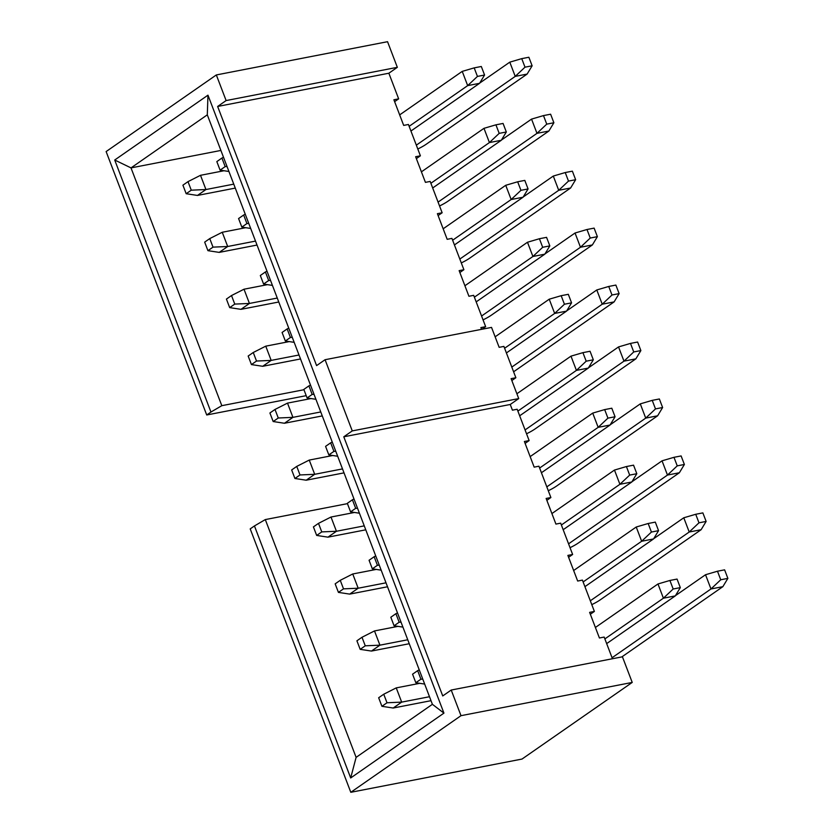 <?xml version="1.0" encoding="UTF-8"?>
<svg xmlns="http://www.w3.org/2000/svg" width="834" height="834" viewBox="0 0 834 834"><rect width="100%" height="100%" fill="white"/><g stroke="black" fill="none" stroke-linecap="round" stroke-linejoin="round"><path stroke-width="1.25" d="M510.252 404.48L343.785 436.797L352.261 430.907L325.072 359.715L491.539 327.397L499.149 347.33L503.903 346.402L515.871 377.729L511.117 378.646L518.727 398.589L510.252 404.48L512.42 410.172L517.174 409.254L529.142 440.581L524.388 441.499L534.167 467.134L538.931 466.206L550.888 497.533L546.134 498.451L555.924 524.086L560.677 523.158L572.635 554.485L567.881 555.402L577.67 581.037L582.424 580.11L594.381 611.437L590.347 614.241M594.381 611.437L589.628 612.365L599.417 637.989L604.17 637.072L612.448 658.745M572.635 554.485L568.6 557.289M443.938 713.122L432.398 704.313L356.108 757.366L350.687 777.966L443.938 713.122L207.968 95.17L207.301 114.842L432.398 704.313M343.785 436.797L442.739 695.942L451.215 690.041L622.435 656.806L632.224 682.431L522.021 759.055L350.801 792.3L461.004 715.676L632.224 682.431M451.215 690.041L461.004 715.676M356.108 757.366L265.306 519.582L254.453 525.941L350.687 777.966M347.444 503.642L265.306 519.582M254.453 525.941L250.21 528.892L350.801 792.3M325.072 359.715L316.597 365.605L217.643 106.46L226.118 100.57L216.329 74.945L106.126 151.569L206.717 414.978L210.95 412.038L114.717 160.013L207.968 95.17M306.214 395.66L206.717 414.978M216.329 74.945L387.549 41.7L397.338 67.325L388.863 73.225L398.652 98.85L393.898 99.778L403.677 125.402L408.441 124.485L420.399 155.802L415.645 156.729L425.423 182.365L430.188 181.437L442.145 212.764L437.391 213.681L447.18 239.316L451.934 238.388L463.892 269.716L459.857 272.52M463.892 269.716L459.138 270.633L468.927 296.268L473.681 295.34L485.649 326.667L481.916 329.263M485.649 326.667L480.884 327.595L481.552 329.336M515.871 377.729L511.836 380.533M529.142 440.581L525.107 443.386M550.888 497.533L546.854 500.337M303.941 389.728L221.813 405.678L210.95 412.038M398.652 98.85L394.618 101.665M420.399 155.802L416.364 158.616M442.145 212.764L438.111 215.568M518.727 398.589L352.261 430.907M397.338 67.325L226.118 100.57M217.643 106.46L388.863 73.225M221.813 405.678L131.011 167.895L114.717 160.013M220.895 150.443L131.011 167.895L207.301 114.842M300.521 358.954L262.71 366.293L251.43 364.583L248.167 356.035L253.255 352.501L265.754 346.162L289.262 341.596M265.754 346.162L271.186 360.403L299.01 355.003M253.255 352.501L256.518 361.039L271.186 360.403L262.71 366.293M257.028 245.05L219.217 252.389L207.927 250.669L204.674 242.131L209.751 238.597L222.251 232.259L245.769 227.692M222.251 232.259L227.692 246.499L255.517 241.099M209.751 238.597L213.014 247.135L227.692 246.499L219.217 252.389M278.775 302.002L240.963 309.341L229.684 307.621L226.421 299.083L231.508 295.549L244.008 289.21L267.516 284.644M244.008 289.21L249.439 303.451L277.263 298.051M231.508 295.549L234.771 304.087L249.439 303.451L240.963 309.341M235.271 188.098L197.47 195.437L186.18 193.717L182.917 185.179L188.004 181.635L200.504 175.307L224.023 170.741M200.504 175.307L205.946 189.537L233.76 184.137M188.004 181.635L191.267 190.183L205.946 189.537L197.47 195.437M322.268 415.916L284.457 423.255L273.177 421.535L269.914 412.986L275.001 409.452L287.501 403.114L311.009 398.558M287.501 403.114L292.932 417.354L320.756 411.954M275.001 409.452L278.264 418.001L292.932 417.354L284.457 423.255M344.015 472.868L306.203 480.207L294.923 478.487L291.66 469.949L296.748 466.404L309.247 460.076L332.766 455.51M309.247 460.076L314.689 474.306L342.503 468.906M296.748 466.404L300.011 474.953L314.689 474.306L306.203 480.207M387.518 586.771L349.707 594.11L338.427 592.39L335.164 583.852L340.251 580.318L352.74 573.98L376.259 569.413M352.74 573.98L358.182 588.22L386.006 582.82M431.011 700.685L393.2 708.024L381.92 706.304L378.657 697.756L383.744 694.222L396.244 687.883L419.752 683.327M396.244 687.883L401.675 702.124L429.5 696.724M409.265 643.723L371.453 651.062L360.173 649.352L356.91 640.804L361.998 637.27L374.497 630.931L398.006 626.365M374.497 630.931L379.929 645.172L407.753 639.772M365.772 529.819L327.96 537.159L316.67 535.438L313.417 526.9L318.494 523.366L330.994 517.028L354.513 512.462M330.994 517.028L336.436 531.268L364.26 525.868M318.494 523.366L321.757 531.904L336.436 531.268L327.96 537.159M379.282 565.202L377.416 565.285L374.153 556.737L369.066 560.271L372.329 568.819L377.416 565.285M372.329 568.819L381.169 570.164M375.738 555.934L374.153 556.737M422.775 679.105L420.92 679.189L417.657 670.651L412.569 674.185L415.832 682.723L420.92 679.189M415.832 682.723L424.673 684.068M419.241 669.848L417.657 670.651M395.9 613.688L390.823 617.233L394.075 625.771L399.163 622.237L395.9 613.688L397.484 612.886M401.029 622.154L399.163 622.237M394.075 625.771L402.926 627.116M476.162 301.845A24.937 5.192 159.1 0 0 477.84 300.74L544.811 254.172L532.916 256.486L474.379 297.185M292.286 337.384L290.42 337.468L287.157 328.919L282.08 332.464L285.343 341.002L290.42 337.468M285.343 341.002L294.183 342.347M288.741 328.116L287.157 328.919M314.032 394.336L312.177 394.419L308.914 385.881L303.826 389.415L307.089 397.954L312.177 394.419M307.089 397.954L315.93 399.298M310.498 385.079L308.914 385.881M357.525 508.25L355.67 508.323L352.407 499.785L347.319 503.319L350.582 511.868L355.67 508.323M350.582 511.868L359.423 513.212M353.991 498.982L352.407 499.785M330.66 442.833L325.573 446.367L328.836 454.905L333.923 451.371L330.66 442.833L332.245 442.03M335.779 451.288L333.923 451.371M328.836 454.905L337.676 456.261M248.782 223.481L246.927 223.554L243.664 215.016L238.576 218.55L241.839 227.098L246.927 223.554M241.839 227.098L250.68 228.443M245.248 214.213L243.664 215.016M227.036 166.519L225.18 166.602L221.917 158.064L216.83 161.598L220.093 170.136L225.18 166.602M220.093 170.136L228.933 171.491M223.502 157.261L221.917 158.064M265.41 271.967L260.323 275.501L263.586 284.05L268.673 280.516L265.41 271.967L266.995 271.165M270.539 280.433L268.673 280.516M263.586 284.05L272.426 285.395M544.956 253.932L575.043 233.009L586.99 229.506L590.243 238.044L597.384 236.658L592.369 244.946L491.487 315.085A24.937 5.192 -20.9 0 1 483.053 319.87M256.518 361.039L251.43 364.583M501.463 140.018L531.55 119.106L543.487 115.592L546.75 124.141L553.88 122.754L548.876 131.032L447.994 201.182A24.937 5.192 -20.9 0 1 439.549 205.967M213.014 247.135L207.927 250.669M523.21 196.98L553.296 176.057L565.233 172.544L568.496 181.093L575.637 179.706L570.623 187.984L469.74 258.133A24.937 5.192 -20.9 0 1 461.296 262.918M234.771 304.087L229.684 307.621M479.706 83.066L509.793 62.154L521.74 58.641L525.003 67.179L532.134 65.803L527.119 74.08L426.247 144.219A24.937 5.192 -20.9 0 1 417.803 149.005M191.267 190.183L186.18 193.717M566.703 310.884L596.79 289.961L608.737 286.458L612 294.996L602.231 304.202L596.79 289.961M278.264 418.001L273.177 421.535M588.45 367.836L618.536 346.923L630.483 343.41L633.746 351.948L623.978 361.153L618.536 346.923M633.746 351.948L640.877 350.572L635.862 358.849L534.99 428.989A24.937 5.192 -20.9 0 1 526.546 433.774M300.011 474.953L294.923 478.487M340.251 580.318L343.514 588.856L358.182 588.22L349.707 594.11M631.953 481.75L662.04 460.827L673.976 457.313L677.239 465.862L684.38 464.475L679.366 472.753L578.483 542.903A24.937 5.192 -20.9 0 1 570.039 547.688M343.514 588.856L338.427 592.39M675.446 595.653L705.533 574.73L717.48 571.227L720.743 579.766L710.975 588.971L705.533 574.73M720.743 579.766L727.874 578.379L722.859 586.667L621.987 656.806A24.937 5.192 -20.9 0 1 621.82 656.921M383.744 694.222L387.007 702.77L401.675 702.124L393.2 708.024M387.007 702.77L381.92 706.304M653.7 538.701L683.786 517.778L695.723 514.276L698.986 522.814L689.218 532.019L683.786 517.778M698.986 522.814L706.127 521.427L701.113 529.715L600.23 599.854A24.937 5.192 -20.9 0 1 591.786 604.64M361.998 637.27L365.261 645.808L379.929 645.172L371.453 651.062M365.261 645.808L360.173 649.352M610.207 424.787L640.283 403.875L652.23 400.362L655.493 408.91L662.623 407.524L657.619 415.801L556.737 485.951A24.937 5.192 -20.9 0 1 548.292 490.736M321.757 531.904L316.67 535.438M563.159 529.653A24.937 5.192 159.1 0 0 564.837 528.558L631.807 481.989L619.912 484.293L561.376 525.003M606.652 643.567A24.937 5.192 159.1 0 0 608.33 642.461L675.3 595.893L663.405 598.207L604.879 638.907M675.3 595.893L680.315 587.616L677.052 579.077L669.91 580.464L673.174 589.002L663.405 598.207L657.974 583.967L595.403 627.47M584.905 586.615A24.937 5.192 159.1 0 0 586.583 585.51L653.554 538.941L641.659 541.256L636.227 527.015L573.656 570.519M544.811 254.172L549.825 245.894L546.562 237.346L539.421 238.732L542.684 247.281L532.916 256.486L527.484 242.246L464.913 285.749M506.405 352.949L566.557 311.124L554.662 313.438L549.231 299.197L495.135 336.811M541.412 472.701A24.937 5.192 159.1 0 0 543.08 471.606L610.05 425.038L598.166 427.342L539.629 468.041M519.665 415.749A24.937 5.192 159.1 0 0 521.333 414.644L588.304 368.086L576.419 370.39L570.977 356.149L516.882 393.763M432.669 187.931A24.937 5.192 159.1 0 0 434.337 186.837L501.307 140.268L489.422 142.572L430.886 183.272M410.922 130.98A24.937 5.192 159.1 0 0 412.59 129.875L479.56 83.317L467.676 85.621L409.14 126.32M454.415 244.883A24.937 5.192 159.1 0 0 456.094 243.789L523.064 197.22L511.169 199.524L452.633 240.234M592.369 244.946L580.474 247.25L575.043 233.009M481.572 316.023L580.474 247.25L590.243 238.044M548.876 131.032L536.981 133.346L531.55 119.106M438.079 202.109L536.981 133.346L546.75 124.141M570.623 187.984L558.728 190.298L553.296 176.057M459.826 259.061L558.728 190.298L568.496 181.093M527.119 74.08L515.235 76.384L509.793 62.154M416.333 145.158L515.235 76.384L525.003 67.179M511.805 367.075L602.231 304.202L614.116 301.898L513.598 371.787M612 294.996L619.13 293.61L615.867 285.072L608.737 286.458M525.076 429.927L623.978 361.153L635.862 358.849M640.877 350.572L637.614 342.023L630.483 343.41M679.366 472.753L667.471 475.067L662.04 460.827M568.569 543.831L667.471 475.067L677.239 465.862M612.073 657.745L710.975 588.971L722.859 586.667M727.874 578.379L724.61 569.841L717.48 571.227M590.316 600.793L689.218 532.019L701.113 529.715M706.127 521.427L702.864 512.889L695.723 514.276M657.619 415.801L645.724 418.115L640.283 403.875M546.823 486.879L645.724 418.115L655.493 408.91M631.807 481.989L636.811 473.712L633.548 465.163L626.417 466.55L629.68 475.099L619.912 484.293L614.47 470.063L551.899 513.567M669.91 580.464L657.974 583.967M651.427 532.05L658.558 530.664L655.305 522.115L648.164 523.502L651.427 532.05L641.659 541.256L583.122 581.955M648.164 523.502L636.227 527.015M542.684 247.281L549.825 245.894M539.421 238.732L527.484 242.246M566.557 311.124L571.571 302.846L568.308 294.308L561.167 295.695L564.43 304.233L554.662 313.438L504.612 348.247M561.167 295.695L549.231 299.197M610.05 425.038L615.065 416.76L611.802 408.212L604.671 409.598L607.934 418.136L598.166 427.342L592.724 413.101L530.153 456.615M586.187 361.185L593.318 359.798L590.055 351.26L582.924 352.646L586.187 361.185L576.419 370.39L517.883 411.089M582.924 352.646L570.977 356.149M501.307 140.268L506.321 131.991L503.058 123.442L495.928 124.829L499.191 133.367L489.422 142.572L483.981 128.332L421.41 171.846M479.56 83.317L484.575 75.029L481.312 66.491L474.181 67.877L477.444 76.415L467.676 85.621L462.234 71.38L399.663 114.894M523.064 197.22L528.068 188.943L524.805 180.394L517.674 181.781L520.937 190.329L511.169 199.524L505.727 185.294L443.156 228.797M597.384 236.658L594.121 228.12L586.99 229.506M553.88 122.754L550.617 114.206L543.487 115.592M575.637 179.706L572.374 171.168L565.233 172.544M532.134 65.803L528.871 57.254L521.74 58.641M619.13 293.61L614.116 301.898M684.38 464.475L681.117 455.937L673.976 457.313M662.623 407.524L659.36 398.975L652.23 400.362M629.68 475.099L636.811 473.712M626.417 466.55L614.47 470.063M673.174 589.002L680.315 587.616M653.554 538.941L658.558 530.664M564.43 304.233L571.571 302.846M607.934 418.136L615.065 416.76M604.671 409.598L592.724 413.101M588.304 368.086L593.318 359.798M499.191 133.367L506.321 131.991M495.928 124.829L483.981 128.332M477.444 76.415L484.575 75.029M474.181 67.877L462.234 71.38M517.674 181.781L505.727 185.294M520.937 190.329L528.068 188.943"/></g></svg>
